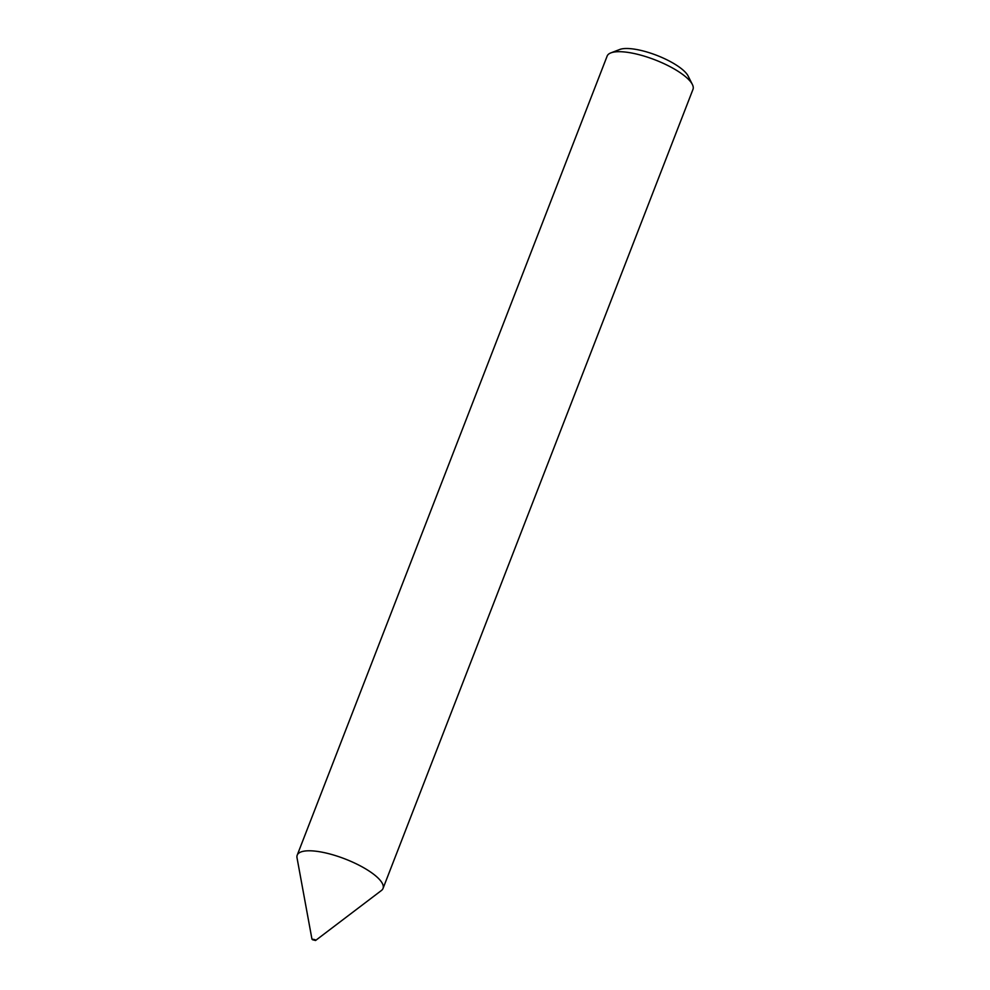 <?xml version="1.0" encoding="UTF-8"?>
<svg xmlns="http://www.w3.org/2000/svg" width="990" height="990" viewBox="0 0 990 990"><rect width="100%" height="100%" fill="white"/><g stroke="black" fill="none" stroke-linecap="round" stroke-linejoin="round"><path stroke-width="1.49" d="M312.543 939.733L315.55 940.5L315.03 939.671L311.949 939.102L312.543 939.733M315.55 940.5L381.422 890.493A46.023 13.761 -158.8 0 0 383.031 888.451A46.023 13.761 -158.8 0 0 369.369 871.212A46.023 13.761 -158.8 0 0 325.079 852.811A46.023 13.761 -158.8 0 0 297.21 855.162A46.023 13.761 -158.8 0 0 297.012 857.761L311.949 939.102M610.88 52.878L619.691 49.5A38.66 11.558 21.2 0 1 677.185 65.649A38.66 11.558 21.2 0 1 688.149 76.057L692.381 84.496A46.023 13.761 -158.8 0 0 679.326 72.109A46.023 13.761 -158.8 0 0 610.88 52.878A46.023 13.761 -158.8 0 0 607.155 56.059L297.21 855.162M383.031 888.451L692.988 89.348A46.023 13.761 -158.8 0 0 692.381 84.496"/></g></svg>
